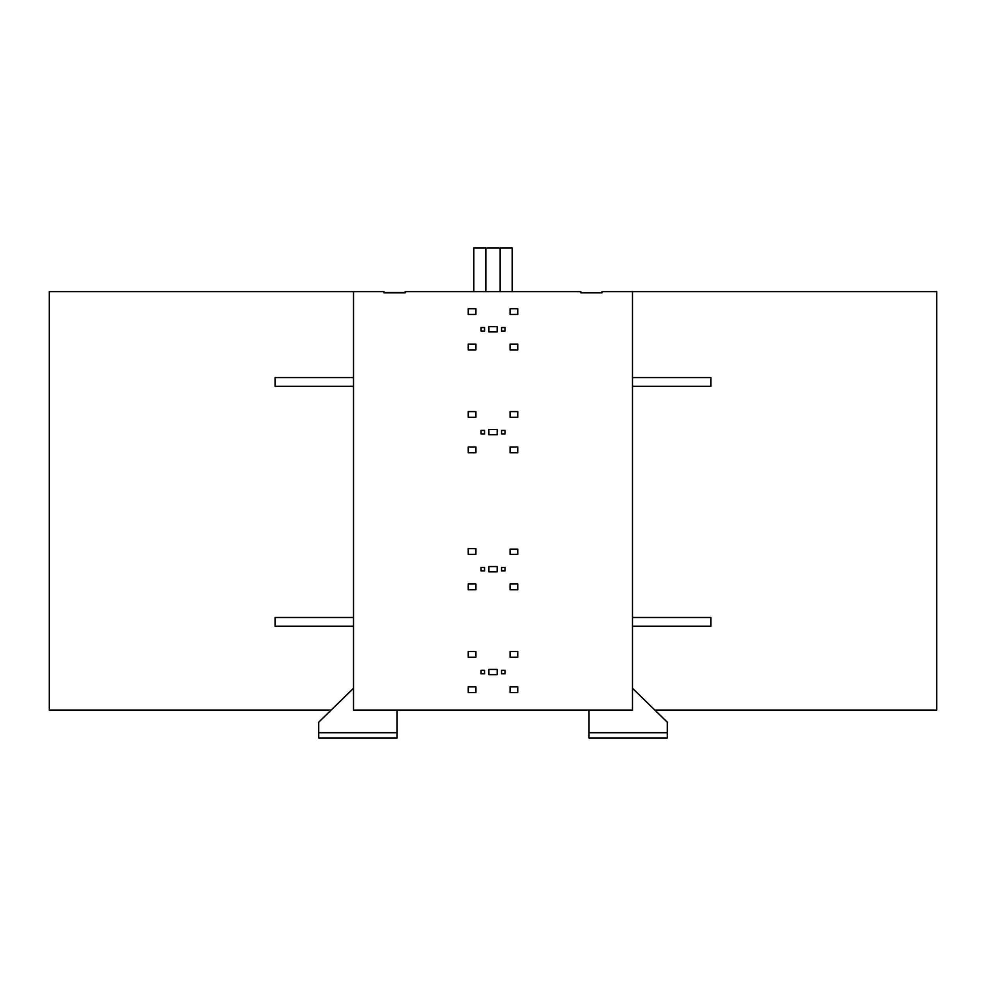 <?xml version="1.0" encoding="UTF-8"?>
<svg xmlns="http://www.w3.org/2000/svg" width="986" height="986" viewBox="0 0 986 986"><rect width="100%" height="100%" fill="white"/><g stroke="black" fill="none" stroke-linecap="round" stroke-linejoin="round"><path stroke-width="1.48" d="M485.851 291.634L485.851 248.053L473.822 248.053L473.822 291.634M512.178 291.634L512.178 248.053L500.149 248.053L500.149 291.634M499.027 248.053L486.973 248.053M632.47 386.302L710.931 386.302L710.931 377.589L632.47 377.589M632.47 626.196L710.931 626.196L710.931 617.482L632.47 617.482M481.057 673.795L481.057 670.307L484.545 670.307L484.545 673.795L481.057 673.795M501.541 670.307L505.029 670.307L505.029 673.795L501.541 673.795L501.541 670.307M481.057 570.931L481.057 567.443L484.545 567.443L484.545 570.931L481.057 570.931M501.541 567.443L505.029 567.443L505.029 570.931L501.541 570.931L501.541 567.443M481.057 433.902L481.057 430.414L484.545 430.414L484.545 433.902L481.057 433.902M501.541 430.414L505.029 430.414L505.029 433.902L501.541 433.902L501.541 430.414M481.057 331.037L481.057 327.549L484.545 327.549L484.545 331.037L481.057 331.037M501.541 327.549L505.029 327.549L505.029 331.037L501.541 331.037L501.541 327.549M510.082 349.87L510.082 344.114L517.761 344.114L517.761 349.87L510.082 349.87M517.761 308.717L517.761 314.472L510.082 314.472L510.082 308.717L517.761 308.717M468.239 314.472L468.239 308.717L475.918 308.717L475.918 314.472L468.239 314.472M468.239 349.87L468.239 344.114L475.918 344.114L475.918 349.87L468.239 349.87M475.918 411.581L475.918 417.337L468.239 417.337L468.239 411.581L475.918 411.581M517.761 411.581L517.761 417.337L510.082 417.337L510.082 411.581L517.761 411.581M510.082 452.722L510.082 446.978L517.761 446.978L517.761 452.722L510.082 452.722M468.239 452.722L468.239 446.978L475.918 446.978L475.918 452.722L468.239 452.722M475.918 554.366L468.239 554.366L468.239 548.61L475.918 548.61L475.918 554.366M510.082 554.366L510.082 549.14L517.761 549.14L517.761 554.366L510.082 554.366M510.082 584.008L517.761 584.008L517.761 589.764L510.082 589.764L510.082 584.008M468.239 589.764L468.239 584.008L475.918 584.008L475.918 589.764L468.239 589.764M475.918 657.231L468.239 657.231L468.239 651.475L475.918 651.475L475.918 657.231M510.082 657.231L510.082 651.475L517.761 651.475L517.761 657.231L510.082 657.231M468.239 692.616L468.239 686.872L475.918 686.872L475.918 692.616L468.239 692.616M517.761 692.616L510.082 692.616L510.082 686.872L517.761 686.872L517.761 692.616M488.908 326.674L497.178 326.674L497.178 331.912L488.908 331.912L488.908 326.674M488.908 429.539L497.178 429.539L497.178 434.764L488.908 434.764L488.908 429.539M497.178 669.432L497.178 674.658L488.908 674.658L488.908 669.432L497.178 669.432M488.908 571.806L488.908 566.568L497.178 566.568L497.178 571.806L488.908 571.806M601.965 291.634L632.47 291.634L601.965 291.634L632.47 291.634L601.965 291.634L601.965 292.854L580.865 292.854L580.865 291.634L405.135 291.634L405.135 292.854L384.035 292.854L384.035 291.634L384.035 292.854M588.889 732.721L667.337 732.721L667.337 737.947L588.889 737.947L588.889 710.056M632.47 688.265L667.337 722.257L667.337 732.721M353.53 377.589L275.069 377.589L275.069 386.302L353.53 386.302M353.53 617.482L275.069 617.482L275.069 626.196L353.53 626.196M318.663 732.721L397.111 732.721L397.111 737.947L318.663 737.947L318.663 722.257L353.53 688.265M397.111 732.721L397.111 710.056M654.827 710.056L936.7 710.056L936.7 291.634L632.47 291.634L632.47 710.056L353.53 710.056L353.53 291.634L384.035 291.634L49.3 291.634L49.3 710.056L331.173 710.056M405.135 292.509L384.035 292.509M405.135 292.854L405.135 291.634L580.865 291.634M632.47 291.634L936.7 291.634M49.3 291.634L353.53 291.634"/></g></svg>
